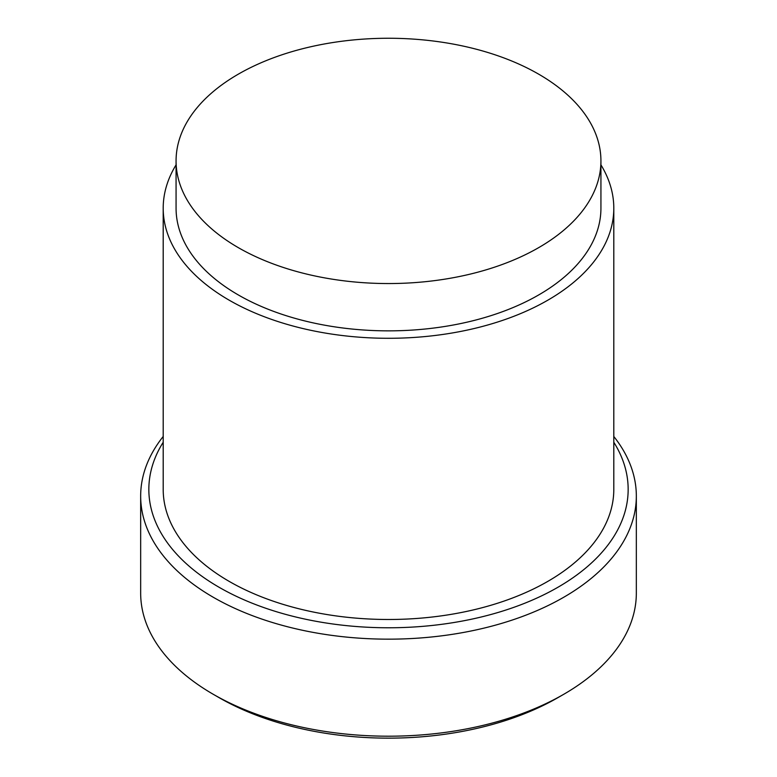 <?xml version="1.0" encoding="UTF-8"?>
<svg xmlns="http://www.w3.org/2000/svg" width="777" height="777" viewBox="0 0 777 777"><rect width="100%" height="100%" fill="white"/><g stroke="black" fill="none" stroke-linecap="round" stroke-linejoin="round"><path stroke-width="1.17" d="M238.286 247.63A212.432 122.649 180 0 1 176.068 160.907A212.432 122.649 180 0 1 307.206 47.591A212.432 122.649 180 0 1 538.714 74.184A212.432 122.649 180 0 1 600.932 160.907A212.432 122.649 180 0 1 469.794 274.213A212.432 122.649 180 0 1 238.286 247.63M600.932 160.907L600.932 208.207A212.432 122.649 180 0 1 469.794 321.523A212.432 122.649 180 0 1 238.286 294.93A212.432 122.649 180 0 1 176.068 208.207L176.068 160.907M600.932 164.87A225.301 130.08 180 0 1 613.801 208.207A225.301 130.08 180 0 1 474.718 328.389A225.301 130.08 180 0 1 229.186 300.184A225.301 130.08 180 0 1 163.199 208.207A225.301 130.08 180 0 1 176.068 164.87M163.199 208.207L163.199 489.403A225.301 130.08 0 0 0 229.186 581.39A225.301 130.08 0 0 0 474.718 609.586A225.301 130.08 0 0 0 613.801 489.403L613.801 208.207M613.801 442.239A239.656 138.364 180 0 1 517.152 606.147A239.656 138.364 180 0 1 219.036 587.247A239.656 138.364 180 0 1 163.199 442.239M613.801 436.47A247.834 143.085 180 0 1 636.334 496.085A247.834 143.085 180 0 1 483.343 628.272A247.834 143.085 180 0 1 213.257 597.26A247.834 143.085 180 0 1 140.666 496.085A247.834 143.085 180 0 1 163.199 436.47M140.666 496.085L140.666 593.113A247.834 143.085 0 0 0 213.248 694.288A247.834 143.085 0 0 0 213.257 694.288A247.834 143.085 0 0 0 563.752 694.288A247.834 143.085 0 0 0 636.334 593.113L636.334 496.085M219.036 697.62L213.257 694.288L219.036 697.62A239.656 138.364 0 0 0 219.036 697.62L219.036 697.62A239.656 138.364 0 0 0 557.964 697.62L563.752 694.288"/></g></svg>
